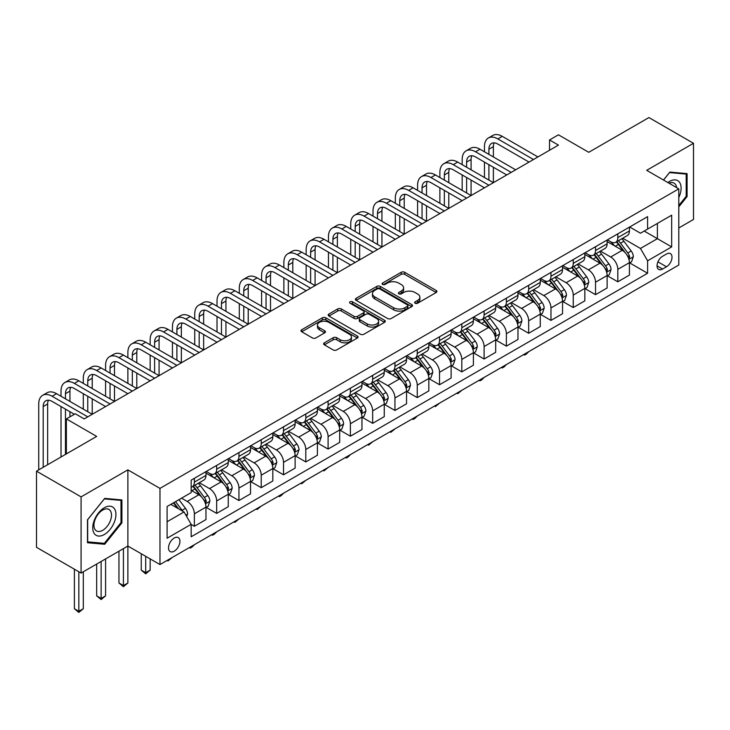 <?xml version="1.0" encoding="UTF-8"?>
<svg xmlns="http://www.w3.org/2000/svg" width="730" height="730" viewBox="0 0 730 730"><rect width="100%" height="100%" fill="white"/><g stroke="black" fill="none" stroke-linecap="round" stroke-linejoin="round"><path stroke-width="1.09" d="M415.151 303.242A1.734 1.004 0 0 0 417.596 303.242L436.193 292.502A2.473 1.433 0 0 0 436.923 291.498A2.473 1.433 0 0 0 436.193 290.485L404.694 272.299A2.473 1.433 0 0 0 401.19 272.299L382.602 283.03A1.734 1.004 0 0 0 382.091 283.742A1.734 1.004 0 0 0 382.602 284.445A1.734 1.004 0 0 0 385.048 284.445L387.457 283.058A7.92 4.572 0 0 1 398.653 283.058L401.281 284.572A7.92 4.572 0 0 1 403.599 287.812A7.92 4.572 0 0 1 401.281 291.042L398.872 292.429A1.734 1.004 0 0 0 398.37 293.141A1.734 1.004 0 0 0 398.872 293.843A1.734 1.004 0 0 0 401.327 293.843L403.726 292.456A7.92 4.572 0 0 1 414.932 292.456L417.56 293.971A7.92 4.572 0 0 1 419.878 297.201A7.92 4.572 0 0 1 417.56 300.441L415.151 301.828A1.734 1.004 0 0 0 414.64 302.53A1.734 1.004 0 0 0 415.151 303.242L415.151 301.828M174.233 551.186A8.066 4.663 120 0 0 179.498 544.069A8.066 4.663 120 0 0 178.266 537.608A8.066 4.663 120 0 0 174.233 538.01A8.066 4.663 120 0 0 168.958 545.118A8.066 4.663 120 0 0 170.2 551.579A8.066 4.663 120 0 0 174.233 551.186M324.366 342.826A2.473 1.433 0 0 0 323.645 343.83A2.473 1.433 0 0 0 324.366 344.843L333.209 349.944A2.473 1.433 0 0 0 336.703 349.944L357.353 338.026A2.473 1.433 0 0 0 358.083 337.014A2.473 1.433 0 0 0 357.353 336.001L325.854 317.815A2.473 1.433 0 0 0 322.35 317.815L301.7 329.741A2.473 1.433 0 0 0 300.979 330.745A2.473 1.433 0 0 0 301.7 331.758L312.376 337.926A2.473 1.433 0 0 0 315.88 337.926L324.713 332.816A2.473 1.433 0 0 0 325.443 331.812A2.473 1.433 0 0 0 324.713 330.799L319.421 327.743A6.625 3.823 0 0 1 317.486 325.042A6.625 3.823 0 0 1 321.574 321.51A6.625 3.823 0 0 1 328.783 322.341L349.524 334.313A6.625 3.823 0 0 1 351.459 337.014A6.625 3.823 0 0 1 347.38 340.545A6.625 3.823 0 0 1 340.162 339.715L336.703 337.716A2.473 1.433 0 0 0 333.209 337.716L324.366 342.826L324.366 344.843M678.79 227.97L693.5 219.475L693.5 143.299L648.924 117.567L588.754 152.305L558.441 134.813L549.535 139.959L558.441 145.106L84.196 418.91L75.281 413.764L66.366 418.91L66.366 453.905M81.076 496.884L81.076 573.059L127.878 546.04L127.878 469.864L81.076 496.884L36.5 471.151L96.67 436.412L66.366 418.91M127.878 469.864L159.97 488.388L678.79 188.851L678.79 265.026L159.97 564.564L159.97 488.388M693.5 143.299L646.698 170.318L678.79 188.851M387.63 318.526A2.473 1.433 0 0 0 391.134 318.526L411.784 306.6A2.473 1.433 0 0 0 412.505 305.587A2.473 1.433 0 0 0 411.784 304.583L380.284 286.397A2.473 1.433 0 0 0 376.78 286.397L356.13 298.315A2.473 1.433 0 0 0 355.401 299.327A2.473 1.433 0 0 0 356.13 300.34L387.63 318.526M350.783 303.616A1.734 1.004 0 0 1 352.544 303.863L352.544 301.8L384.564 320.287A2.473 1.433 0 0 1 385.294 321.3A2.473 1.433 0 0 1 384.564 322.313L363.914 334.23A2.473 1.433 0 0 1 360.419 334.23L328.92 316.044L328.92 314.028A2.473 1.433 0 0 0 328.19 315.041A2.473 1.433 0 0 0 328.92 316.044M328.92 314.028L337.753 308.927A2.473 1.433 0 0 1 341.257 308.927L354.032 316.3A2.473 1.433 0 0 0 357.527 316.3L363.394 312.915A2.473 1.433 0 0 0 364.115 311.902A2.473 1.433 0 0 0 363.394 310.898L350.09 303.215A1.734 1.004 0 0 1 349.588 302.512A1.734 1.004 0 0 1 350.655 301.581A1.734 1.004 0 0 1 352.544 301.8M81.076 573.059L36.5 547.327L36.5 471.151M666.49 254.013L662.566 256.276A7.82 4.517 120 0 0 657.456 263.165A7.82 4.517 120 0 0 658.661 269.425A7.82 4.517 120 0 0 662.566 269.041L666.49 266.769A7.82 4.517 120 0 0 671.591 259.889A7.82 4.517 120 0 0 670.395 253.62A7.82 4.517 120 0 0 666.49 254.013M629.671 226.984L640.456 233.217L647.592 229.101L647.592 216.646L191.169 480.158L191.169 492.613L167.097 506.511L167.097 538.211L191.169 524.313L191.169 536.769L647.592 273.257L647.592 260.802L640.456 248.455L622.726 238.217M647.592 229.101L671.664 215.204L671.664 246.904L647.592 260.802M123.416 548.613L123.416 585.57L127.878 582.996L127.878 546.04L159.97 564.564M549.535 139.959L549.535 150.252M644.207 231.054L657.392 238.673L657.392 223.435L671.664 215.204M640.456 248.455L657.392 238.673L671.664 246.904M167.097 521.74L184.033 511.967L170.838 504.348M191.169 524.423L194.372 526.275L194.372 513.82A10.083 5.822 -120 0 0 187.245 501.464L181.542 498.17M194.372 526.275L205.969 519.587L205.969 507.131A10.083 5.822 -120 0 0 198.834 494.776L191.169 490.35M206.234 507.386L216.664 513.409L216.664 500.953A10.083 5.822 -120 0 0 209.528 488.598L199.29 482.685M216.664 513.409L228.253 506.711L228.253 494.256A10.083 5.822 -120 0 0 221.117 481.909L205.969 473.159M228.517 494.52L238.947 500.543L238.947 488.087A10.083 5.822 -120 0 0 231.821 475.732L221.573 469.819M238.947 500.543L250.536 493.845L250.536 481.389A10.083 5.822 -120 0 0 243.409 469.043L228.253 460.292M250.801 481.654L261.23 487.677L261.23 475.221A10.083 5.822 -120 0 0 254.104 462.866L243.866 456.953M261.23 487.677L272.828 480.979L272.828 468.523A10.083 5.822 -120 0 0 265.693 456.177L250.536 447.426M273.093 468.788L283.523 474.801L283.523 462.346A10.083 5.822 -120 0 0 276.387 449.999L266.149 444.086M283.523 474.801L295.112 468.113L295.112 455.657A10.083 5.822 -120 0 0 287.976 443.311L272.828 434.56M295.376 455.912L305.806 461.935L305.806 449.479A10.083 5.822 -120 0 0 298.679 437.133L288.432 431.22M305.806 461.935L317.395 455.246L317.395 442.791A10.083 5.822 -120 0 0 310.268 430.445L295.112 421.694M317.659 443.046L328.089 449.069L328.089 436.613A10.083 5.822 -120 0 0 320.963 424.267L310.724 418.354M328.089 449.069L339.687 442.38L339.687 429.924A10.083 5.822 -120 0 0 332.551 417.569L317.395 408.827M339.952 430.18L350.382 436.202L350.382 423.747A10.083 5.822 -120 0 0 343.246 411.401L333.008 405.488M350.382 436.202L361.971 429.514L361.971 417.058A10.083 5.822 -120 0 0 354.835 404.703L339.687 395.961M362.235 417.314L372.665 423.336L372.665 410.88A10.083 5.822 -120 0 0 365.538 398.534L355.291 392.621M372.665 423.336L384.254 416.648L384.254 404.192A10.083 5.822 -120 0 0 377.127 391.837L361.971 383.086M384.518 404.447L394.948 410.47L394.948 398.014A10.083 5.822 -120 0 0 387.822 385.659L377.583 379.755M394.948 410.47L406.546 403.781L406.546 391.326A10.083 5.822 -120 0 0 399.41 378.97L384.254 370.22M406.811 391.581L417.241 397.604L417.241 385.148A10.083 5.822 -120 0 0 410.105 372.793L399.867 366.889M417.241 397.604L428.829 390.915L428.829 378.459A10.083 5.822 -120 0 0 421.694 366.104L406.546 357.353M429.094 378.715L439.524 384.737L439.524 372.282A10.083 5.822 -120 0 0 432.397 359.926L422.15 354.013M439.524 384.737L451.113 378.049L451.113 365.593A10.083 5.822 -120 0 0 443.986 353.238L428.829 344.487M451.377 365.849L461.807 371.871L461.807 359.416A10.083 5.822 -120 0 0 454.68 347.06L444.442 341.147M461.807 371.871L473.405 365.183L473.405 352.727A10.083 5.822 -120 0 0 466.269 340.372L451.113 331.621M473.67 352.982L484.099 359.005L484.099 346.549A10.083 5.822 -120 0 0 476.964 334.194L466.726 328.281M484.099 359.005L495.688 352.316L495.688 339.861A10.083 5.822 -120 0 0 488.552 327.505L473.405 318.755M495.953 340.116L506.383 346.139L506.383 333.683A10.083 5.822 -120 0 0 499.256 321.328L489.009 315.415M506.383 346.139L517.971 339.45L517.971 326.994A10.083 5.822 -120 0 0 510.845 314.639L495.688 305.888M518.236 327.25L528.666 333.272L528.666 320.817A10.083 5.822 -120 0 0 521.539 308.462L511.301 302.548M528.666 333.272L540.264 326.575L540.264 314.128A10.083 5.822 -120 0 0 533.128 301.773L517.971 293.022M540.529 314.384L550.958 320.406L550.958 307.951A10.083 5.822 -120 0 0 543.823 295.595L533.584 289.682M550.958 320.406L562.547 313.708L562.547 301.253A10.083 5.822 -120 0 0 555.411 288.907L540.264 280.156M562.812 301.517L573.242 307.54L573.242 295.084A10.083 5.822 -120 0 0 566.115 282.729L555.868 276.816M573.242 307.54L584.83 300.842L584.83 288.387A10.083 5.822 -120 0 0 577.704 276.04L562.547 267.29M585.095 288.651L595.534 294.674L595.534 282.218A10.083 5.822 -120 0 0 588.398 269.863L578.16 263.95M595.534 294.674L607.123 287.976L607.123 275.52A10.083 5.822 -120 0 0 599.987 263.174L584.83 254.423M607.387 275.785L617.817 281.798L617.817 269.343A10.083 5.822 -120 0 0 610.682 256.996L600.443 251.084M617.817 281.798L629.406 275.11L629.406 262.654A10.083 5.822 -120 0 0 622.27 250.308L607.123 241.557M607.387 239.86L610.682 241.758A10.083 5.822 -120 0 0 615.728 242.26A10.083 5.822 -120 0 0 617.817 237.642L617.817 233.837M585.095 252.726L588.398 254.624A10.083 5.822 -120 0 0 593.444 255.126A10.083 5.822 -120 0 0 595.534 250.509L595.534 246.704M562.812 265.592L566.115 267.49A10.083 5.822 -120 0 0 571.152 267.992A10.083 5.822 -120 0 0 573.242 263.375L573.242 259.57M540.529 278.459L543.823 280.356A10.083 5.822 -120 0 0 548.869 280.858A10.083 5.822 -120 0 0 550.958 276.241L550.958 272.436M518.236 291.325L521.539 293.232A10.083 5.822 -120 0 0 526.586 293.725A10.083 5.822 -120 0 0 528.666 289.107L528.666 285.302M495.953 304.191L499.256 306.098A10.083 5.822 -120 0 0 504.293 306.591A10.083 5.822 -120 0 0 506.383 301.974L506.383 298.168M473.67 317.057L476.964 318.964A10.083 5.822 -120 0 0 482.01 319.457A10.083 5.822 -120 0 0 484.099 314.84L484.099 311.035M451.377 329.923L454.68 331.831A10.083 5.822 -120 0 0 459.727 332.323A10.083 5.822 -120 0 0 461.807 327.706L461.807 323.901M429.094 342.79L432.397 344.697A10.083 5.822 -120 0 0 437.434 345.199A10.083 5.822 -120 0 0 439.524 340.582L439.524 336.767M406.811 355.656L410.105 357.563A10.083 5.822 -120 0 0 415.151 358.065A10.083 5.822 -120 0 0 417.241 353.448L417.241 349.634M384.518 368.522L387.822 370.429A10.083 5.822 -120 0 0 392.868 370.931A10.083 5.822 -120 0 0 394.948 366.314L394.948 362.5M362.235 381.388L365.538 383.296A10.083 5.822 -120 0 0 370.575 383.798A10.083 5.822 -120 0 0 372.665 379.18L372.665 375.366M339.952 394.255L343.246 396.162A10.083 5.822 -120 0 0 348.292 396.664A10.083 5.822 -120 0 0 350.382 392.046L350.382 388.232M317.659 407.121L320.963 409.028A10.083 5.822 -120 0 0 326.009 409.53A10.083 5.822 -120 0 0 328.089 404.913L328.089 401.108M295.376 419.987L298.679 421.894A10.083 5.822 -120 0 0 303.716 422.396A10.083 5.822 -120 0 0 305.806 417.779L305.806 413.974M273.093 432.863L276.387 434.761A10.083 5.822 -120 0 0 281.433 435.262A10.083 5.822 -120 0 0 283.523 430.645L283.523 426.84M250.801 445.729L254.104 447.627A10.083 5.822 -120 0 0 259.15 448.129A10.083 5.822 -120 0 0 261.23 443.512L261.23 439.706M228.517 458.595L231.821 460.493A10.083 5.822 -120 0 0 236.858 460.995A10.083 5.822 -120 0 0 238.947 456.378L238.947 452.573M206.234 471.461L209.528 473.359A10.083 5.822 -120 0 0 214.574 473.861A10.083 5.822 -120 0 0 216.664 469.244L216.664 465.439M629.671 262.909L647.592 273.257M615.728 242.26L627.316 235.571A10.083 5.822 -120 0 0 629.406 230.954L629.406 227.139M593.444 255.126L605.033 248.437A10.083 5.822 -120 0 0 607.123 243.82L607.123 240.006M571.152 267.992L582.741 261.303A10.083 5.822 -120 0 0 584.83 256.686L584.83 252.881M548.869 280.858L560.457 274.17A10.083 5.822 -120 0 0 562.547 269.552L562.547 265.747M526.586 293.725L538.174 287.036A10.083 5.822 -120 0 0 540.264 282.419L540.264 278.614M504.293 306.591L515.882 299.902A10.083 5.822 -120 0 0 517.971 295.285L517.971 291.48M482.01 319.457L493.599 312.768A10.083 5.822 -120 0 0 495.688 308.151L495.688 304.346M459.727 332.323L471.315 325.635A10.083 5.822 -120 0 0 473.405 321.017L473.405 317.212M437.434 345.199L449.023 338.501A10.083 5.822 -120 0 0 451.113 333.884L451.113 330.079M415.151 358.065L426.74 351.367A10.083 5.822 -120 0 0 428.829 346.75L428.829 342.945M392.868 370.931L404.457 364.233A10.083 5.822 -120 0 0 406.546 359.616L406.546 355.811M370.575 383.798L382.164 377.109A10.083 5.822 -120 0 0 384.254 372.492L384.254 368.677M348.292 396.664L359.881 389.975A10.083 5.822 -120 0 0 361.971 385.358L361.971 381.544M326.009 409.53L337.598 402.841A10.083 5.822 -120 0 0 339.687 398.224L339.687 394.41M303.716 422.396L315.305 415.708A10.083 5.822 -120 0 0 317.395 411.09L317.395 407.276M281.433 435.262L293.022 428.574A10.083 5.822 -120 0 0 295.112 423.957L295.112 420.142M259.15 448.129L270.739 441.44A10.083 5.822 -120 0 0 272.828 436.823L272.828 433.009M236.858 460.995L248.446 454.306A10.083 5.822 -120 0 0 250.536 449.689L250.536 445.884M214.574 473.861L226.163 467.173A10.083 5.822 -120 0 0 228.253 462.555L228.253 458.75M191.169 487.138A10.083 5.822 -120 0 0 192.291 486.727L203.88 480.039A10.083 5.822 -120 0 0 205.969 475.422L205.969 471.617M192.291 486.727A10.083 5.822 -120 0 0 194.372 482.11L194.372 478.305M184.033 511.967L191.169 524.313M678.79 206.882L687.085 196.562L687.085 173.621L669.875 172.088L663.497 180.018M87.49 542.737L104.7 544.27L121.901 522.872L121.901 499.931L104.7 498.389L87.49 519.796L87.49 542.737M686.191 196.051L687.085 196.562M121.007 522.351L121.901 522.872M102.875 543.22L104.7 544.27M415.845 303.488L417.56 302.494A7.92 4.572 0 0 0 419.878 299.263L419.878 297.201M403.599 287.812L403.599 289.865A7.92 4.572 0 0 1 401.281 293.104L399.565 294.09M436.157 292.529L404.694 274.361A2.473 1.433 0 0 0 401.19 274.361L383.296 284.691M411.784 304.583L411.784 306.6L380.284 288.45A2.473 1.433 0 0 0 376.78 288.45L356.167 300.358L356.13 298.315M407.404 306.299A1.734 1.004 0 0 0 407.915 305.587A1.734 1.004 0 0 0 407.404 304.885L379.755 288.916A1.734 1.004 0 0 0 377.31 288.916L374.764 290.385A7.92 4.572 0 0 0 372.446 293.615A7.92 4.572 0 0 0 374.764 296.854L393.671 307.759A7.92 4.572 0 0 0 404.867 307.759L407.404 306.299L407.404 308.361A1.734 1.004 0 0 0 407.915 307.649L407.915 305.587M372.446 293.615L372.446 295.677A7.92 4.572 0 0 0 374.764 298.908L374.764 296.854M407.404 308.361L404.867 309.821A7.92 4.572 0 0 1 393.671 309.821L374.764 298.908M328.947 316.063L337.753 310.98L337.753 308.927M364.115 311.902L364.115 313.964A2.473 1.433 0 0 1 363.394 314.977L357.527 318.362A2.473 1.433 0 0 1 354.032 318.362L341.257 310.98A2.473 1.433 0 0 0 337.753 310.98M352.544 303.863L384.537 322.332M367.29 323.956A6.625 3.823 0 0 0 374.499 324.786A6.625 3.823 0 0 0 378.587 321.255A6.625 3.823 0 0 0 376.653 318.545L369.344 314.329A2.473 1.433 0 0 0 365.839 314.329L359.981 317.714A2.473 1.433 0 0 0 359.251 318.727A2.473 1.433 0 0 0 359.981 319.74L367.29 323.956L367.29 326.009A6.625 3.823 0 0 0 374.499 326.839A6.625 3.823 0 0 0 378.587 323.308L378.587 321.255M359.251 318.727L359.251 320.78A2.473 1.433 0 0 0 359.981 321.793L359.981 319.74M367.29 326.009L359.981 321.793M351.459 337.014L351.459 339.076A6.625 3.823 0 0 1 347.38 342.607A6.625 3.823 0 0 1 340.162 341.777L336.703 339.779A2.473 1.433 0 0 0 333.209 339.779L324.403 344.861M317.486 325.042L317.486 327.095A6.625 3.823 0 0 0 319.421 329.805L319.421 327.743M324.686 332.844L319.421 329.805M357.353 336.001L357.353 338.026L325.854 319.877A2.473 1.433 0 0 0 322.35 319.877L301.736 331.776M629.406 263.065L631.541 261.833L633.33 256.686A6.679 3.86 -120 0 0 631.195 250.992L623.913 241.274A19.29 11.132 -120 0 0 621.805 238.746M614.56 245.855A19.29 11.132 -120 0 0 610.608 241.721M628.795 258.977L629.716 256.969A6.679 3.86 -120 0 0 627.809 252.954L620.518 243.227A19.29 11.132 -120 0 0 618.419 240.708M616.622 241.74A16.014 9.244 60 0 1 619.25 244.732L625.418 252.963M616.275 241.94A19.29 11.132 60 0 1 618.383 244.459L623.228 250.928M528.785 351.623L526.348 354.068L524.569 355.09L523.675 354.579M524.569 354.059L524.569 355.09M484.455 151.794L484.455 146.648A18.907 10.923 60 0 1 488.37 137.988L492.832 135.415A18.907 10.923 60 0 1 502.286 136.355L537.937 156.941M488.37 137.988A18.907 10.923 60 0 1 497.823 138.928L533.484 159.514M529.031 162.087L497.823 144.075A12.611 7.282 -120 0 0 491.527 143.454A12.611 7.282 -120 0 0 488.908 149.221L488.908 154.368M494.155 142.87A12.611 7.282 -120 0 0 493.37 146.648L493.37 156.941M488.908 164.661L488.908 180.1M493.37 167.234L493.37 182.673L457.71 162.087L453.257 164.661L488.908 185.247M484.455 177.527L484.455 162.087M607.123 275.931L609.258 274.699L611.037 269.552A6.679 3.86 -120 0 0 608.911 263.858L601.62 254.14A19.29 11.132 -120 0 0 599.522 251.622M592.276 258.721A19.29 11.132 -120 0 0 588.325 254.588M606.511 271.843L607.433 269.835A6.679 3.86 -120 0 0 605.517 265.82L598.235 256.093A19.29 11.132 -120 0 0 596.127 253.575M594.339 254.606A16.014 9.244 60 0 1 596.967 257.599L603.126 265.829M593.992 254.806A19.29 11.132 60 0 1 596.1 257.325L600.936 263.795M506.501 364.498L504.065 366.935L502.286 367.957L501.391 367.445M502.286 366.925L502.286 367.957M584.83 288.806L586.975 287.565L588.754 282.419A6.679 3.86 -120 0 0 586.619 276.734L579.337 267.007A19.29 11.132 -120 0 0 577.229 264.488M569.984 271.587A19.29 11.132 -120 0 0 566.042 267.454M584.219 284.709L585.15 282.702A6.679 3.86 -120 0 0 583.233 278.687L575.952 268.959A19.29 11.132 -120 0 0 573.844 266.441M572.046 267.472A16.014 9.244 60 0 1 574.674 270.465L580.843 278.696M571.709 267.673A19.29 11.132 60 0 1 573.807 270.2L578.653 276.661M484.218 377.364L481.782 379.801L479.993 380.832L479.108 380.312M479.993 379.801L479.993 380.832M562.547 301.673L564.682 300.432L566.471 295.285A6.679 3.86 -120 0 0 564.336 289.6L557.054 279.873A19.29 11.132 -120 0 0 554.946 277.354M547.701 284.454A19.29 11.132 -120 0 0 543.75 280.32M561.936 297.575L562.857 295.568A6.679 3.86 -120 0 0 560.95 291.553L553.659 281.826A19.29 11.132 -120 0 0 551.561 279.307M549.763 280.347A16.014 9.244 60 0 1 552.391 283.331L558.559 291.562M549.416 280.539A19.29 11.132 60 0 1 551.524 283.067L556.37 289.527M461.926 390.231L457.71 393.698L456.816 393.178M457.71 392.667L457.71 393.698M462.172 164.661L462.172 159.514A18.907 10.923 60 0 1 466.087 150.855L470.54 148.281A18.907 10.923 60 0 1 479.993 149.221L515.654 169.807M466.087 150.855A18.907 10.923 60 0 1 475.54 151.794L511.201 172.38M506.739 174.954L475.54 156.941A12.611 7.282 -120 0 0 469.235 156.32A12.611 7.282 -120 0 0 466.625 162.087L466.625 167.234M471.872 155.736A12.611 7.282 -120 0 0 471.087 159.514L471.087 169.807M466.625 177.527L466.625 192.966M471.087 180.1L471.087 195.54L435.427 174.954L430.965 177.527L466.625 198.113M462.172 190.393L462.172 174.954M484.455 187.82L453.257 169.807A12.611 7.282 -120 0 0 446.952 169.187A12.611 7.282 -120 0 0 444.342 174.954L444.342 180.1M449.589 168.603A12.611 7.282 -120 0 0 448.795 172.38L448.795 182.673M444.342 190.393L444.342 205.833M448.795 192.966L448.795 208.406L413.134 187.82L408.681 190.393L444.342 210.979M439.88 203.259L439.88 187.82M439.88 177.527L439.88 172.38A18.907 10.923 60 0 1 443.794 163.721A18.907 10.923 60 0 1 453.257 164.661M443.794 163.721L448.257 161.147A18.907 10.923 60 0 1 457.71 162.087M462.172 200.686L430.965 182.673A12.611 7.282 -120 0 0 424.668 182.053A12.611 7.282 -120 0 0 422.049 187.82L422.049 192.966M427.296 181.469A12.611 7.282 -120 0 0 426.512 185.247L426.512 195.54M422.049 203.259L422.049 218.699M426.512 205.833L426.512 221.272L390.851 200.686L386.398 203.259L422.049 223.845M417.596 216.126L417.596 200.686M417.596 190.393L417.596 185.247A18.907 10.923 60 0 1 421.511 176.596A18.907 10.923 60 0 1 430.965 177.527M421.511 176.596L425.973 174.014A18.907 10.923 60 0 1 435.427 174.954M540.264 314.539L542.399 313.298L544.178 308.151A6.679 3.86 -120 0 0 542.052 302.466L534.761 292.739A19.29 11.132 -120 0 0 532.663 290.221M525.417 297.32A19.29 11.132 -120 0 0 521.466 293.186M539.652 310.442L540.574 308.434A6.679 3.86 -120 0 0 538.658 304.419L531.376 294.692A19.29 11.132 -120 0 0 529.268 292.173M527.48 293.214A16.014 9.244 60 0 1 530.108 296.197L536.267 304.428M527.133 293.405A19.29 11.132 60 0 1 529.241 295.933L534.077 302.393M439.642 403.097L435.427 406.564L434.532 406.044M435.427 405.533L435.427 406.564M439.88 213.552L408.681 195.54A12.611 7.282 -120 0 0 402.376 194.919A12.611 7.282 -120 0 0 399.766 200.686L399.766 205.833M405.013 194.335A12.611 7.282 -120 0 0 404.228 198.113L404.228 208.406M399.766 216.126L399.766 231.565M404.228 218.699L404.228 234.138L368.568 213.552L364.106 216.126L399.766 236.712M395.313 228.992L395.313 213.552M395.313 203.259L395.313 198.113A18.907 10.923 60 0 1 399.228 189.462A18.907 10.923 60 0 1 408.681 190.393M399.228 189.462L403.681 186.889A18.907 10.923 60 0 1 413.134 187.82M678.79 197.501A16.389 9.463 120 0 0 679.557 182.336A16.389 9.463 120 0 0 667.859 182.536M676.601 187.583A12.41 7.163 120 0 0 675.496 184.434A12.41 7.163 120 0 0 674.1 183.139A12.41 7.163 120 0 0 668.999 183.194M669.483 172.572L686.191 174.087L686.191 196.315L678.79 205.513M685.087 173.448L686.191 174.087M663.534 180.045L669.519 172.59M104.335 507.742A16.389 9.463 120 0 0 92.746 527.817A16.389 9.463 120 0 0 104.335 534.506A16.389 9.463 120 0 0 115.924 514.431A16.389 9.463 120 0 0 104.335 507.742M102.711 510.06A12.41 7.163 120 0 0 94.608 520.992A12.41 7.163 120 0 0 96.506 530.929A12.41 7.163 120 0 0 102.711 530.318A12.41 7.163 120 0 0 110.823 519.386A12.41 7.163 120 0 0 108.916 509.44A12.41 7.163 120 0 0 102.711 510.06M121.007 522.616L104.335 543.348L87.673 541.861L87.673 519.632L104.335 498.9L121.007 500.388L121.007 522.616M119.903 499.749L121.007 500.388M517.971 327.405L520.116 326.164L521.895 321.017A6.679 3.86 -120 0 0 519.76 315.333L512.478 305.605A19.29 11.132 -120 0 0 510.37 303.087M503.125 310.186A19.29 11.132 -120 0 0 499.183 306.052M517.36 323.308L518.291 321.3A6.679 3.86 -120 0 0 516.375 317.285L509.093 307.558A19.29 11.132 -120 0 0 506.985 305.04M505.187 306.08A16.014 9.244 60 0 1 507.815 309.064L513.984 317.295M504.85 306.272A19.29 11.132 60 0 1 506.948 308.799L511.794 315.26M417.359 415.963L414.923 418.399L413.134 419.431L412.249 418.91M413.134 418.399L413.134 419.431M417.596 226.419L386.398 208.406A12.611 7.282 -120 0 0 380.093 207.785A12.611 7.282 -120 0 0 377.483 213.552L377.483 218.699M382.73 207.201A12.611 7.282 -120 0 0 381.936 210.979L381.936 221.272M377.483 228.992L377.483 244.44M381.936 231.565L381.936 247.014L346.276 226.419L341.822 228.992L377.483 249.587M373.021 241.858L373.021 226.419M373.021 216.126L373.021 210.979A18.907 10.923 60 0 1 376.935 202.329A18.907 10.923 60 0 1 386.398 203.259M376.935 202.329L381.398 199.755A18.907 10.923 60 0 1 390.851 200.686M495.688 340.271L497.823 339.03L499.612 333.884A6.679 3.86 -120 0 0 497.477 328.199L490.195 318.472A19.29 11.132 -120 0 0 488.087 315.953M480.842 323.052A19.29 11.132 -120 0 0 476.891 318.919M495.077 336.174L495.998 334.176A6.679 3.86 -120 0 0 494.091 330.152L486.8 320.424A19.29 11.132 -120 0 0 484.702 317.906M482.904 318.946A16.014 9.244 60 0 1 485.532 321.93L491.701 330.161M482.557 319.147A19.29 11.132 60 0 1 484.665 321.665L489.511 328.126M395.067 428.829L390.851 432.297L389.957 431.777M390.851 431.266L390.851 432.297M395.313 239.285L364.106 221.272A12.611 7.282 -120 0 0 357.81 220.652A12.611 7.282 -120 0 0 355.191 226.419L355.191 231.565M360.438 220.068A12.611 7.282 -120 0 0 359.653 223.845L359.653 234.138M355.191 241.867L355.191 257.307M359.653 244.44L359.653 259.88L323.992 239.285L319.539 241.858L355.191 262.453M350.738 254.734L350.738 239.285M350.738 228.992L350.738 223.845A18.907 10.923 60 0 1 354.652 215.195A18.907 10.923 60 0 1 364.106 216.126M354.652 215.195L359.114 212.622A18.907 10.923 60 0 1 368.568 213.552M473.405 353.137L475.54 351.897L477.32 346.75A6.679 3.86 -120 0 0 475.193 341.065L467.903 331.338A19.29 11.132 -120 0 0 465.804 328.819M458.559 335.919A19.29 11.132 -120 0 0 454.607 331.785M472.794 349.04L473.715 347.042A6.679 3.86 -120 0 0 471.799 343.018L464.517 333.291A19.29 11.132 -120 0 0 462.409 330.772M460.621 331.812A16.014 9.244 60 0 1 463.249 334.796L469.408 343.027M460.274 332.013A19.29 11.132 60 0 1 462.382 334.532L467.218 340.992M372.784 441.696L368.568 445.163L367.674 444.643M368.568 444.132L368.568 445.163M373.021 252.16L341.822 234.138A12.611 7.282 -120 0 0 335.517 233.518A12.611 7.282 -120 0 0 332.907 239.294L332.907 244.44M338.154 232.934A12.611 7.282 -120 0 0 337.37 236.712L337.37 247.014M332.907 254.734L332.907 270.173M337.37 257.307L337.37 272.746L301.709 252.16L297.247 254.734L332.907 275.32M328.454 267.6L328.454 252.16M328.454 241.858L328.454 236.712A18.907 10.923 60 0 1 332.369 228.061A18.907 10.923 60 0 1 341.822 228.992M332.369 228.061L336.822 225.488A18.907 10.923 60 0 1 346.276 226.419M451.113 366.004L453.257 364.772L455.036 359.616A6.679 3.86 -120 0 0 452.901 353.931L445.619 344.204A19.29 11.132 -120 0 0 443.512 341.686M436.266 348.785A19.29 11.132 -120 0 0 432.324 344.651M450.501 361.907L451.432 359.908A6.679 3.86 -120 0 0 449.516 355.884L442.234 346.166A19.29 11.132 -120 0 0 440.126 343.638M438.329 344.679A16.014 9.244 60 0 1 440.957 347.662L447.125 355.893M437.991 344.879A19.29 11.132 60 0 1 440.09 347.398L444.935 353.858M350.5 454.562L348.064 456.998L346.276 458.029L345.39 457.509M346.276 456.998L346.276 458.029M350.738 265.026L319.539 247.014A12.611 7.282 -120 0 0 313.234 246.384A12.611 7.282 -120 0 0 310.624 252.16L310.624 257.307M315.871 245.8A12.611 7.282 -120 0 0 315.077 249.587L315.077 259.88M310.624 267.6L310.624 283.039M315.077 270.173L315.077 285.613L279.417 265.026L274.964 267.6L310.624 288.186M306.162 280.466L306.162 265.026M306.162 254.734L306.162 249.587A18.907 10.923 60 0 1 310.077 240.927A18.907 10.923 60 0 1 319.539 241.858M310.077 240.927L314.539 238.354A18.907 10.923 60 0 1 323.992 239.285M428.829 378.87L430.965 377.638L432.753 372.492A6.679 3.86 -120 0 0 430.618 366.798L423.336 357.07A19.29 11.132 -120 0 0 421.228 354.552M413.983 361.651A19.29 11.132 -120 0 0 410.032 357.517M428.218 374.773L429.14 372.774A6.679 3.86 -120 0 0 427.232 368.75L419.942 359.032A19.29 11.132 -120 0 0 417.843 356.505M416.045 357.545A16.014 9.244 60 0 1 418.673 360.529L424.842 368.76M415.698 357.746A19.29 11.132 60 0 1 417.806 360.264L422.652 366.734M328.208 467.428L323.992 470.896L323.098 470.385M323.992 469.864L323.992 470.896M328.454 277.893L297.247 259.88A12.611 7.282 -120 0 0 290.951 259.25A12.611 7.282 -120 0 0 288.332 265.026L288.332 270.173M293.579 258.666A12.611 7.282 -120 0 0 292.794 262.453L292.794 272.746M288.332 280.466L288.332 295.905M292.794 283.039L292.794 298.479L257.133 277.893L252.68 280.466L288.332 301.052M283.879 293.332L283.879 277.893M283.879 267.6L283.879 262.453A18.907 10.923 60 0 1 287.793 253.794A18.907 10.923 60 0 1 297.247 254.734M287.793 253.794L292.255 251.22A18.907 10.923 60 0 1 301.709 252.16M406.546 391.736L408.681 390.504L410.461 385.358A6.679 3.86 -120 0 0 408.335 379.664L401.044 369.937A19.29 11.132 -120 0 0 398.945 367.418M391.7 374.517A19.29 11.132 -120 0 0 387.749 370.384M405.935 387.648L406.856 385.641A6.679 3.86 -120 0 0 404.94 381.617L397.658 371.899A19.29 11.132 -120 0 0 395.55 369.371M393.762 370.411A16.014 9.244 60 0 1 396.39 373.395L402.549 381.626M393.415 370.612A19.29 11.132 60 0 1 395.523 373.13L400.359 379.6M305.925 480.294L301.709 483.762L300.815 483.251M301.709 482.731L301.709 483.762M306.162 290.759L274.964 272.746A12.611 7.282 -120 0 0 268.658 272.117A12.611 7.282 -120 0 0 266.048 277.893L266.048 283.039M271.295 271.542A12.611 7.282 -120 0 0 270.511 275.32L270.511 285.613M266.048 293.332L266.048 308.772M270.511 295.905L270.511 311.345L234.85 290.759L230.388 293.332L266.048 313.918M261.596 306.198L261.596 290.759M261.596 280.466L261.596 275.32A18.907 10.923 60 0 1 265.51 266.66A18.907 10.923 60 0 1 274.964 267.6M265.51 266.66L269.963 264.087A18.907 10.923 60 0 1 279.417 265.026M384.254 404.602L386.398 403.371L388.177 398.224A6.679 3.86 -120 0 0 386.042 392.53L378.76 382.803A19.29 11.132 -120 0 0 376.653 380.284M369.407 387.384A19.29 11.132 -120 0 0 365.465 383.25M383.642 400.514L384.573 398.507A6.679 3.86 -120 0 0 382.657 394.483L375.375 384.765A19.29 11.132 -120 0 0 373.267 382.246M371.47 383.277A16.014 9.244 60 0 1 374.098 386.27L380.266 394.492M371.132 383.478A19.29 11.132 60 0 1 373.231 385.997L378.076 392.466M283.641 493.161L281.205 495.597L279.417 496.628L278.531 496.117M279.417 495.597L279.417 496.628M283.879 303.625L252.68 285.613A12.611 7.282 -120 0 0 246.375 284.983A12.611 7.282 -120 0 0 243.765 290.759L243.765 295.905M249.012 284.408A12.611 7.282 -120 0 0 248.218 288.186L248.218 298.479M243.765 306.198L243.765 321.638M248.218 308.772L248.218 324.211L212.558 303.625L208.105 306.198L243.765 326.784M239.303 319.065L239.303 303.625M239.303 293.332L239.303 288.186A18.907 10.923 60 0 1 243.218 279.526A18.907 10.923 60 0 1 252.68 280.466M243.218 279.526L247.68 276.953A18.907 10.923 60 0 1 257.133 277.893M361.971 417.469L364.106 416.237L365.894 411.09A6.679 3.86 -120 0 0 363.759 405.396L356.477 395.678A19.29 11.132 -120 0 0 354.369 393.151M347.124 400.25A19.29 11.132 -120 0 0 343.173 396.116M361.359 413.381L362.281 411.373A6.679 3.86 -120 0 0 360.374 407.358L353.083 397.631A19.29 11.132 -120 0 0 350.984 395.113M349.186 396.144A16.014 9.244 60 0 1 351.814 399.137L357.983 407.358M348.84 396.344A19.29 11.132 60 0 1 350.947 398.863L355.793 405.332M261.349 506.027L257.133 509.494L256.239 508.983M257.133 508.463L257.133 509.494M261.596 316.491L230.388 298.479A12.611 7.282 -120 0 0 224.092 297.849A12.611 7.282 -120 0 0 221.473 303.625L221.473 308.772M226.72 297.274A12.611 7.282 -120 0 0 225.935 301.052L225.935 311.345M221.473 319.065L221.473 334.504M225.935 321.638L225.935 337.077L190.275 316.491L185.821 319.065L221.473 339.651M217.02 331.931L217.02 316.491M217.02 306.198L217.02 301.052A18.907 10.923 60 0 1 220.934 292.392A18.907 10.923 60 0 1 230.388 293.332M220.934 292.392L225.397 289.819A18.907 10.923 60 0 1 234.85 290.759M339.687 430.335L341.822 429.103L343.602 423.957A6.679 3.86 -120 0 0 341.476 418.263L334.185 408.545A19.29 11.132 -120 0 0 332.086 406.017M324.841 413.116A19.29 11.132 -120 0 0 320.89 408.982M339.076 426.247L339.998 424.24A6.679 3.86 -120 0 0 338.081 420.224L330.799 410.497A19.29 11.132 -120 0 0 328.692 407.979M326.903 409.01A16.014 9.244 60 0 1 329.531 412.003L335.69 420.234M326.556 409.211A19.29 11.132 60 0 1 328.664 411.729L333.5 418.199M239.066 518.893L234.85 522.361L233.956 521.85M234.85 521.33L234.85 522.361M239.303 329.358L208.105 311.345A12.611 7.282 -120 0 0 201.799 310.715A12.611 7.282 -120 0 0 199.19 316.491L199.19 321.638M204.436 310.14A12.611 7.282 -120 0 0 203.652 313.918L203.652 324.211M199.19 331.931L199.19 347.37M203.652 334.504L203.652 349.944M194.737 344.797L194.737 329.358M194.737 319.065L194.737 313.918A18.907 10.923 60 0 1 198.651 305.259A18.907 10.923 60 0 1 208.105 306.198M198.651 305.259L203.104 302.685A18.907 10.923 60 0 1 212.558 303.625M317.395 443.201L319.539 441.969L321.319 436.823A6.679 3.86 -120 0 0 319.183 431.129L311.902 421.411A19.29 11.132 -120 0 0 309.794 418.883M302.548 425.982A19.29 11.132 -120 0 0 298.606 421.858M316.784 439.113L317.714 437.106A6.679 3.86 -120 0 0 315.798 433.091L308.516 423.363A19.29 11.132 -120 0 0 306.408 420.845M304.611 421.876A16.014 9.244 60 0 1 307.239 424.869L313.407 433.1M304.273 422.077A19.29 11.132 60 0 1 306.372 424.595L311.217 431.065M216.783 531.759L214.346 534.205L212.558 535.227L211.673 534.716M212.558 534.196L212.558 535.227M217.02 342.224L185.821 324.211A12.611 7.282 -120 0 0 179.516 323.591A12.611 7.282 -120 0 0 176.906 329.358L176.906 334.504M182.153 323.007A12.611 7.282 -120 0 0 181.359 326.784L181.359 337.077M176.906 344.797L176.906 360.237M181.359 347.37L181.359 362.81L145.699 342.224L141.246 344.797L176.906 365.383M172.444 357.663L172.444 342.224M172.444 331.931L172.444 326.784A18.907 10.923 60 0 1 176.359 318.125A18.907 10.923 60 0 1 185.821 319.065M176.359 318.125L180.821 315.552A18.907 10.923 60 0 1 190.275 316.491M295.112 456.067L297.247 454.836L299.035 449.689A6.679 3.86 -120 0 0 296.9 443.995L289.618 434.277A19.29 11.132 -120 0 0 287.51 431.749M280.265 438.858A19.29 11.132 -120 0 0 276.314 434.724M294.5 451.979L295.422 449.972A6.679 3.86 -120 0 0 293.515 445.957L286.224 436.23A19.29 11.132 -120 0 0 284.125 433.711M282.327 434.742A16.014 9.244 60 0 1 284.955 437.735L291.124 445.966M281.981 434.943A19.29 11.132 60 0 1 284.089 437.462L288.934 443.931M194.49 544.635L192.054 547.071L190.275 548.093L189.38 547.582M190.275 547.062L190.275 548.093M150.161 344.797L150.161 339.651A18.907 10.923 60 0 1 154.076 330.991L158.538 328.418A18.907 10.923 60 0 1 167.991 329.358L203.643 349.944M154.076 330.991A18.907 10.923 60 0 1 163.529 331.931L199.19 352.517M194.737 355.09L163.529 337.077A12.611 7.282 -120 0 0 157.233 336.457A12.611 7.282 -120 0 0 154.614 342.224L154.614 347.37M159.861 335.873A12.611 7.282 -120 0 0 159.076 339.651L159.076 349.944M154.614 357.663L154.614 373.103M159.076 360.237L159.076 375.676L123.416 355.09L118.963 357.663L154.614 378.249M150.161 370.53L150.161 355.09M272.828 468.934L274.964 467.702L276.743 462.555A6.679 3.86 -120 0 0 274.617 456.861L267.326 447.143A19.29 11.132 -120 0 0 265.227 444.625M257.982 451.724A19.29 11.132 -120 0 0 254.031 447.59M272.217 464.846L273.139 462.838A6.679 3.86 -120 0 0 271.222 458.823L263.941 449.096A19.29 11.132 -120 0 0 261.833 446.577M260.044 447.609A16.014 9.244 60 0 1 262.672 450.602L268.832 458.832M259.697 447.809A19.29 11.132 60 0 1 261.805 450.328L266.642 456.798M172.207 557.501L167.991 560.968L167.097 560.448M167.991 559.928L167.991 560.968M172.444 367.957L141.246 349.944A12.611 7.282 -120 0 0 134.94 349.323A12.611 7.282 -120 0 0 132.331 355.09L132.331 360.237M137.578 348.739A12.611 7.282 -120 0 0 136.793 352.517L136.793 362.81M132.331 370.53L132.331 385.969M136.793 373.103L136.793 388.543L101.132 367.957L96.67 370.53L132.331 391.116M127.878 383.396L127.878 367.957M127.878 357.663L127.878 352.517A18.907 10.923 60 0 1 131.792 343.857A18.907 10.923 60 0 1 141.246 344.797M131.792 343.857L136.245 341.284A18.907 10.923 60 0 1 145.699 342.224M250.536 481.809L252.68 480.568L254.46 475.422A6.679 3.86 -120 0 0 252.324 469.737L245.043 460.01A19.29 11.132 -120 0 0 242.935 457.491M235.69 464.59A19.29 11.132 -120 0 0 231.748 460.457M249.925 477.712L250.855 475.705A6.679 3.86 -120 0 0 248.939 471.689L241.657 461.962A19.29 11.132 -120 0 0 239.549 459.444M237.752 460.484A16.014 9.244 60 0 1 240.38 463.468L246.548 471.699M237.414 460.676A19.29 11.132 60 0 1 239.513 463.203L244.358 469.664M145.699 556.333L145.699 572.694L150.161 570.121L150.161 558.906M150.161 570.121L145.699 573.835L141.246 570.121L141.246 553.76M141.246 570.121L145.699 572.694L145.699 573.835M150.161 380.823L118.963 362.81A12.611 7.282 -120 0 0 112.657 362.19A12.611 7.282 -120 0 0 110.047 367.957L110.047 373.103M115.294 361.605A12.611 7.282 -120 0 0 114.501 365.383L114.501 375.676M110.047 383.396L110.047 398.835M114.501 385.969L114.501 401.409L78.84 380.823L74.387 383.396L110.047 403.982M105.585 396.262L105.585 380.823M105.585 370.53L105.585 365.383A18.907 10.923 60 0 1 109.5 356.724A18.907 10.923 60 0 1 118.963 357.663M109.5 356.724L113.962 354.15A18.907 10.923 60 0 1 123.416 355.09M228.253 494.675L230.388 493.434L232.177 488.288A6.679 3.86 -120 0 0 230.041 482.603L222.76 472.876A19.29 11.132 -120 0 0 220.652 470.357M213.406 477.457A19.29 11.132 -120 0 0 209.455 473.323M227.641 490.578L228.563 488.571A6.679 3.86 -120 0 0 226.656 484.556L219.365 474.829A19.29 11.132 -120 0 0 217.266 472.31M215.469 473.35A16.014 9.244 60 0 1 218.097 476.334L224.265 484.565M215.122 473.542A19.29 11.132 60 0 1 217.23 476.07L222.075 482.53M127.878 582.996L123.416 586.701L118.963 582.996L118.963 551.186M118.963 582.996L123.416 585.57L123.416 586.701M127.878 393.689L96.67 375.676A12.611 7.282 -120 0 0 90.374 375.056A12.611 7.282 -120 0 0 87.755 380.823L87.755 385.969M93.002 374.472A12.611 7.282 -120 0 0 92.217 378.249L92.217 388.543M87.755 396.262L87.755 411.702M92.217 398.835L92.217 414.275L56.557 393.689L52.104 396.262L87.755 416.848M83.302 409.128L83.302 393.689M83.302 383.396L83.302 378.249A18.907 10.923 60 0 1 87.217 369.599A18.907 10.923 60 0 1 96.67 370.53M87.217 369.599L91.679 367.026A18.907 10.923 60 0 1 101.132 367.957M205.969 507.542L208.105 506.301L209.884 501.154A6.679 3.86 -120 0 0 207.758 495.469L200.467 485.742A19.29 11.132 -120 0 0 198.368 483.223M205.358 503.445L206.28 501.437A6.679 3.86 -120 0 0 204.364 497.422L197.082 487.695A19.29 11.132 -120 0 0 194.974 485.176M193.185 486.216A16.014 9.244 60 0 1 195.813 489.2L201.973 497.431M192.839 486.408A19.29 11.132 60 0 1 194.946 488.936L199.783 495.396M101.132 561.48L101.132 598.436L105.585 595.862L105.585 558.906M105.585 595.862L101.132 599.567L96.67 595.862L96.67 564.053M96.67 595.862L101.132 598.436L101.132 599.567M105.585 406.555L74.387 388.543A12.611 7.282 -120 0 0 68.082 387.922A12.611 7.282 -120 0 0 65.472 393.689L65.472 398.835M70.719 387.338A12.611 7.282 -120 0 0 69.934 391.116L69.934 401.409M65.472 409.128L65.472 454.425M69.934 411.702L69.934 416.848M61.019 456.998L61.019 406.555M61.019 396.262L61.019 391.116A18.907 10.923 60 0 1 64.933 382.465A18.907 10.923 60 0 1 74.387 383.396M64.933 382.465L69.386 379.892A18.907 10.923 60 0 1 78.84 380.823M186.707 516.594L187.601 514.02A6.679 3.86 -120 0 0 185.466 508.336L178.969 499.658M182.692 511.183A6.679 3.86 -120 0 0 182.08 510.288L175.583 501.61M173.904 502.578L178.576 508.81M173.439 502.842L177.399 508.135M78.84 571.773L78.84 611.302L83.302 608.729L83.302 571.773M83.302 608.729L78.84 612.433L74.387 608.729L74.387 569.199M74.387 608.729L78.84 611.302L78.84 612.433M74.387 414.275L52.104 401.409A12.611 7.282 -120 0 0 45.798 400.788A12.611 7.282 -120 0 0 43.189 406.555L43.189 467.291M48.435 400.204A12.611 7.282 -120 0 0 47.642 403.982L47.642 464.718M38.726 469.864L38.726 403.982A18.907 10.923 60 0 1 42.641 395.332A18.907 10.923 60 0 1 52.104 396.262M42.641 395.332L47.103 392.758A18.907 10.923 60 0 1 56.557 393.689M187.245 501.464L198.834 494.776M209.528 488.598L221.117 481.909M231.821 475.732L243.409 469.043M254.104 462.866L265.693 456.177M276.387 449.999L287.976 443.311M298.679 437.133L310.268 430.445M320.963 424.267L332.551 417.569M343.246 411.401L354.835 404.703M365.538 398.534L377.127 391.837M387.822 385.659L399.41 378.97M410.105 372.793L421.694 366.104M432.397 359.926L443.986 353.238M454.68 347.06L466.269 340.372M476.964 334.194L488.552 327.505M499.256 321.328L510.845 314.639M521.539 308.462L533.128 301.773M543.823 295.595L555.411 288.907M566.115 282.729L577.704 276.04M588.398 269.863L599.987 263.174M610.682 256.996L622.27 250.308M617.817 237.642L629.406 230.954M617.817 269.343L629.406 262.654M595.534 282.218L607.123 275.52M595.534 250.509L607.123 243.82M573.242 295.084L584.83 288.387M573.242 263.375L584.83 256.686M550.958 307.951L562.547 301.253M550.958 276.241L562.547 269.552M528.666 320.817L540.264 314.128M528.666 289.107L540.264 282.419M506.383 333.683L517.971 326.994M506.383 301.974L517.971 295.285M484.099 346.549L495.688 339.861M484.099 314.84L495.688 308.151M461.807 359.416L473.405 352.727M461.807 327.706L473.405 321.017M439.524 372.282L451.113 365.593M439.524 340.582L451.113 333.884M417.241 385.148L428.829 378.459M417.241 353.448L428.829 346.75M394.948 398.014L406.546 391.326M394.948 366.314L406.546 359.616M372.665 410.88L384.254 404.192M372.665 379.18L384.254 372.492M350.382 423.747L361.971 417.058M350.382 392.046L361.971 385.358M328.089 436.613L339.687 429.924M328.089 404.913L339.687 398.224M305.806 449.479L317.395 442.791M305.806 417.779L317.395 411.09M283.523 462.346L295.112 455.657M283.523 430.645L295.112 423.957M261.23 475.221L272.828 468.523M261.23 443.512L272.828 436.823M238.947 488.087L250.536 481.389M238.947 456.378L250.536 449.689M216.664 500.953L228.253 494.256M216.664 469.244L228.253 462.555M194.372 513.82L205.969 507.131M194.372 482.11L205.969 475.422M657.94 261.842L666.49 266.769M657.036 265.848L662.566 269.041M417.56 302.494L417.56 300.441M398.872 293.843L398.872 292.429M401.281 293.104L401.281 291.042M382.602 284.445L382.602 283.03M401.19 274.361L401.19 272.299M404.694 274.361L404.694 272.299M436.193 292.502L436.193 290.485M376.78 288.45L376.78 286.397M380.284 288.45L380.284 286.397M393.671 309.821L393.671 307.759M404.867 309.821L404.867 307.759M341.257 310.98L341.257 308.927M354.032 318.362L354.032 316.3M357.527 318.362L357.527 316.3M363.394 314.977L363.394 312.915M384.564 322.313L384.564 320.287M333.209 339.779L333.209 337.716M336.703 339.779L336.703 337.716M340.162 341.777L340.162 339.715M324.713 332.816L324.713 330.799M301.7 331.758L301.7 329.741M322.35 319.877L322.35 317.815M325.854 319.877L325.854 317.815M628.904 259.342L633.284 256.814M620.518 243.227L623.913 241.274M615.271 246.256L618.383 244.459M627.809 252.954L631.195 250.992M627.28 255.564L629.716 256.969M502.286 136.355L497.823 138.928M493.37 146.648L488.908 149.221M606.621 272.208L610.992 269.68M598.235 256.093L601.62 254.14M592.979 259.123L596.1 257.325M605.517 265.82L608.911 263.858M604.987 268.43L607.433 269.835M584.328 285.074L588.708 282.546M575.952 268.959L579.337 267.007M570.696 271.998L573.807 270.2M583.233 278.687L586.619 276.734M582.704 281.296L585.15 282.702M562.045 297.94L566.425 295.413M553.659 281.826L557.054 279.873M548.413 284.864L551.524 283.067M560.95 291.553L564.336 289.6M560.421 294.163L562.857 295.568M479.993 149.221L475.54 151.794M471.087 159.514L466.625 162.087M448.795 172.38L444.342 174.954M426.512 185.247L422.049 187.82M539.762 310.807L544.133 308.279M531.376 294.692L534.761 292.739M526.12 297.73L529.241 295.933M538.658 304.419L542.052 302.466M538.129 307.029L540.574 308.434M404.228 198.113L399.766 200.686M517.47 323.673L521.85 321.145M509.093 307.558L512.478 305.605M503.837 310.597L506.948 308.799M516.375 317.285L519.76 315.333M515.845 319.895L518.291 321.3M381.936 210.979L377.483 213.552M495.186 336.539L499.566 334.012M486.8 320.424L490.195 318.472M481.554 323.463L484.665 321.665M494.091 330.152L497.477 328.199M493.562 332.761L495.998 334.176M359.653 223.845L355.191 226.419M472.903 349.405L477.274 346.887M464.517 333.291L467.903 331.338M459.261 336.329L462.382 334.532M471.799 343.018L475.193 341.065M471.27 345.628L473.715 347.042M337.37 236.712L332.907 239.294M450.611 362.281L454.991 359.753M442.234 346.166L445.619 344.204M436.978 349.195L440.09 347.398M449.516 355.884L452.901 353.931M448.987 358.494L451.432 359.908M315.077 249.587L310.624 252.16M428.327 375.147L432.707 372.619M419.942 359.032L423.336 357.07M414.695 362.062L417.806 360.264M427.232 368.75L430.618 366.798M426.703 371.36L429.14 372.774M292.794 262.453L288.332 265.026M406.044 388.013L410.415 385.486M397.658 371.899L401.044 369.937M392.402 374.928L395.523 373.13M404.94 381.617L408.335 379.664M404.411 384.226L406.856 385.641M270.511 275.32L266.048 277.893M383.752 400.88L388.132 398.352M375.375 384.765L378.76 382.803M370.119 387.794L373.231 385.997M382.657 394.483L386.042 392.53M382.128 397.093L384.573 398.507M248.218 288.186L243.765 290.759M361.469 413.746L365.849 411.218M353.083 397.631L356.477 395.678M347.836 400.66L350.947 398.863M360.374 407.358L363.759 405.396M359.844 409.959L362.281 411.373M225.935 301.052L221.473 303.625M339.185 426.612L343.556 424.084M330.799 410.497L334.185 408.545M325.543 413.527L328.664 411.729M338.081 420.224L341.476 418.263M337.552 422.834L339.998 424.24M203.652 313.918L199.19 316.491M316.893 439.478L321.273 436.951M308.516 423.363L311.902 421.411M303.26 426.393L306.372 424.595M315.798 433.091L319.183 431.129M315.269 435.701L317.714 437.106M181.359 326.784L176.906 329.358M294.61 452.345L298.99 449.817M286.224 436.23L289.618 434.277M280.977 439.259L284.089 437.462M293.515 445.957L296.9 443.995M292.986 448.567L295.422 449.972M167.991 329.358L163.529 331.931M159.076 339.651L154.614 342.224M272.327 465.211L276.697 462.683M263.941 449.096L267.326 447.143M258.685 452.125L261.805 450.328M271.222 458.823L274.617 456.861M270.693 461.433L273.139 462.838M136.793 352.517L132.331 355.09M250.034 478.077L254.414 475.549M241.657 461.962L245.043 460.01M236.401 465.001L239.513 463.203M248.939 471.689L252.324 469.737M248.41 474.299L250.855 475.705M114.501 365.383L110.047 367.957M227.751 490.943L232.131 488.416M219.365 474.829L222.76 472.876M214.118 477.867L217.23 476.07M226.656 484.556L230.041 482.603M226.127 487.166L228.563 488.571M92.217 378.249L87.755 380.823M205.468 503.81L209.839 501.282M197.082 487.695L200.467 485.742M191.826 490.733L194.946 488.936M204.364 497.422L207.758 495.469M203.834 500.032L206.28 501.437M69.934 391.116L65.472 393.689M185.867 515.134L187.555 514.148M182.08 510.288L185.466 508.336M47.642 403.982L43.189 406.555"/></g></svg>
